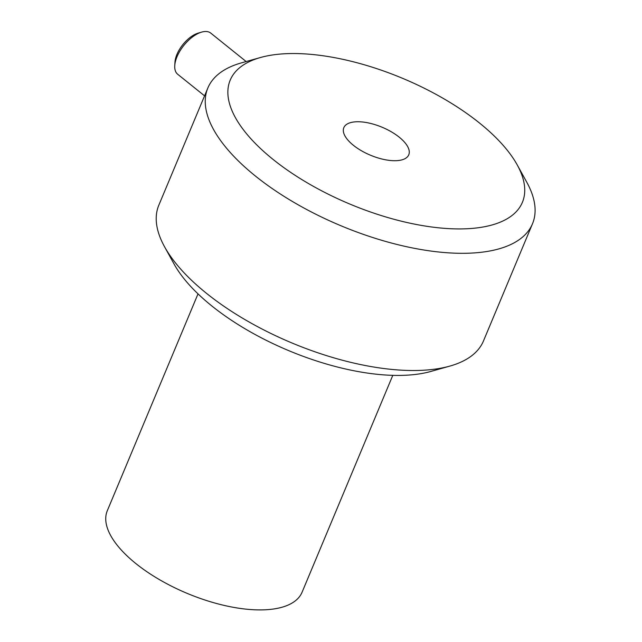<?xml version="1.0" encoding="UTF-8"?>
<svg xmlns="http://www.w3.org/2000/svg" width="642" height="642" viewBox="0 0 642 642"><rect width="100%" height="100%" fill="white"/><g stroke="black" fill="none" stroke-linecap="round" stroke-linejoin="round"><path stroke-width="0.96" d="M198.017 293.875L107.31 510.703A105.569 45.446 22.7 0 0 187.159 593.377A105.569 45.446 22.7 0 0 302.093 592.189L392.792 375.353M201.676 32.1L198.306 33.071A22.871 11.484 128.8 0 0 174.977 62.105L174.76 65.604A26.394 13.249 -51.2 0 1 177.023 56.713A26.394 13.249 -51.2 0 1 201.676 32.1A26.394 13.249 -51.2 0 1 210.745 33.095L246.159 61.544M204.565 95.843L177.682 74.247A26.394 13.249 -51.2 0 1 174.76 65.604M400.022 160.291A35.19 15.151 -157.3 0 1 361.269 150.653A35.19 15.151 -157.3 0 1 343.831 127.646A35.19 15.151 -157.3 0 1 382.142 127.252A35.19 15.151 -157.3 0 1 408.761 154.81A35.19 15.151 -157.3 0 1 400.022 160.291M260.451 57.523L241.448 62.868A175.948 75.748 22.7 0 0 207.856 87.978A175.948 75.748 22.7 0 0 295.015 203A175.948 75.748 22.7 0 0 488.795 251.174A175.948 75.748 22.7 0 0 532.491 223.777A175.948 75.748 22.7 0 0 526.777 182.224L517.243 164.938A158.349 68.172 -157.3 0 1 349.986 204.124A158.349 68.172 -157.3 0 1 260.451 57.523A158.349 68.172 -157.3 0 1 269.536 55.461A158.349 68.172 -157.3 0 1 517.243 164.938M532.491 223.777L483.458 340.982A175.948 75.748 -157.3 0 1 449.865 366.092A175.948 75.748 -157.3 0 1 439.762 368.38A175.948 75.748 -157.3 0 1 164.537 246.737A175.948 75.748 -157.3 0 1 158.823 205.183L207.856 87.978M164.537 246.737L174.07 264.022A158.349 68.172 22.7 0 0 288.707 350.628A158.349 68.172 22.7 0 0 430.862 371.445L449.865 366.092"/></g></svg>
